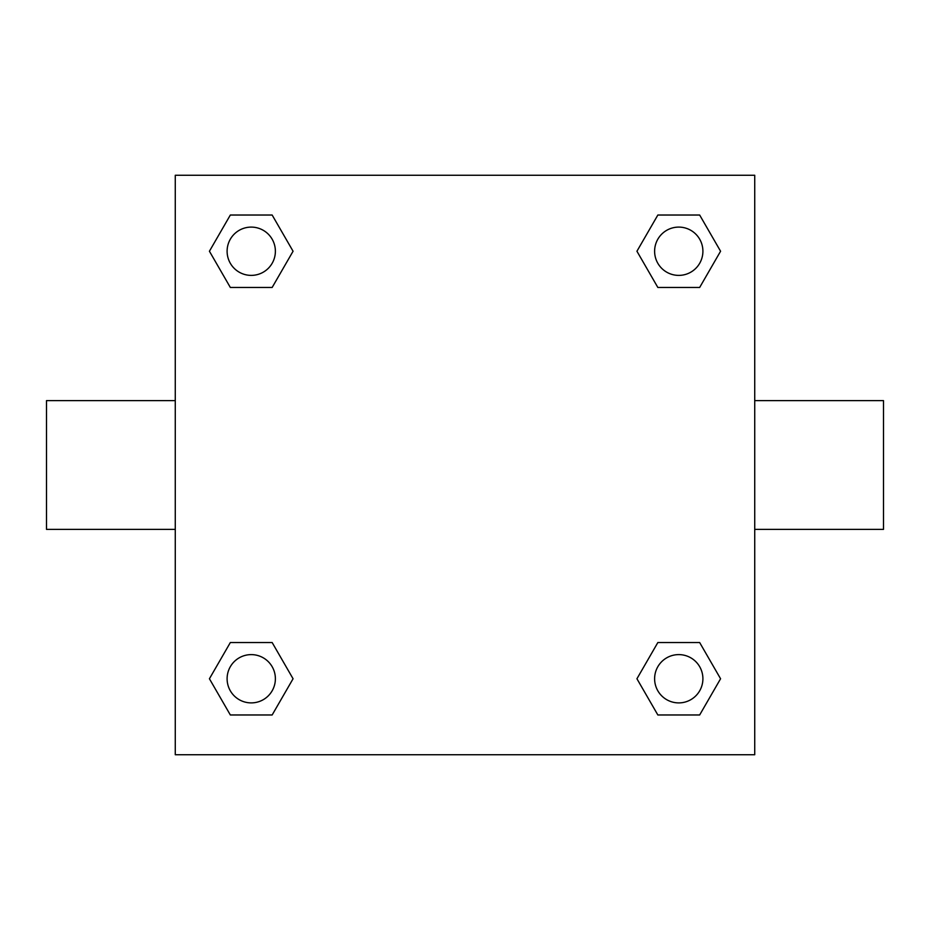<?xml version="1.0" encoding="UTF-8"?>
<svg xmlns="http://www.w3.org/2000/svg" width="930" height="930" viewBox="0 0 930 930"><rect width="100%" height="100%" fill="white"/><g stroke="black" fill="none" stroke-linecap="round" stroke-linejoin="round"><path stroke-width="1.4" d="M272.153 287.463L230.338 287.463L209.424 251.24L230.338 215.028L272.153 215.028L293.066 251.24L272.153 287.463L230.338 287.463L256.785 287.463M256.785 642.537L272.153 642.537L293.066 678.761L272.153 714.972L230.338 714.972L209.424 678.761L230.338 642.537L272.153 642.537M673.215 287.463L657.847 287.463L636.934 251.24L657.847 215.028L699.662 215.028L720.576 251.24L699.662 287.463L657.847 287.463M657.847 642.537L699.662 642.537L720.576 678.761L699.662 714.972L657.847 714.972L636.934 678.761L657.847 642.537L699.662 642.537L673.215 642.537M754.73 529.379L883.5 529.379L883.5 400.621L754.73 400.621M175.27 400.621L46.5 400.621L46.5 529.379L175.27 529.379M175.27 175.27L754.73 175.27L754.73 754.73L175.27 754.73L175.27 175.27M699.662 714.972L657.847 714.972L699.662 714.972M702.906 678.761A24.145 24.145 0 0 0 666.682 657.847A24.145 24.145 0 0 0 666.682 699.662A24.145 24.145 0 0 0 702.906 678.761M272.153 714.972L230.338 714.972L272.153 714.972M275.385 678.761A24.145 24.145 0 0 0 239.173 657.847A24.145 24.145 0 0 0 239.173 699.662A24.145 24.145 0 0 0 275.385 678.761M657.847 215.028L699.662 215.028L657.847 215.028M702.906 251.24A24.145 24.145 0 0 0 666.682 230.338A24.145 24.145 0 0 0 666.682 272.153A24.145 24.145 0 0 0 702.906 251.24M230.338 215.028L272.153 215.028L230.338 215.028M275.385 251.24A24.145 24.145 0 0 0 239.173 230.338A24.145 24.145 0 0 0 239.173 272.153A24.145 24.145 0 0 0 275.385 251.24"/></g></svg>
